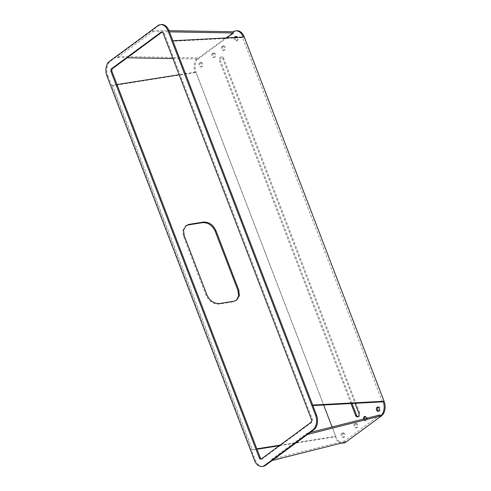 <?xml version="1.0" encoding="UTF-8"?>
<svg xmlns="http://www.w3.org/2000/svg" width="491" height="491" viewBox="0 0 491 491"><rect width="100%" height="100%" fill="white"/><g stroke="black" fill="none" stroke-linecap="round" stroke-linejoin="round"><path stroke-width="0.37" stroke-dasharray="2.46 1.84" d="M222.073 46.203A2.203 1.479 -96.3 0 0 221.435 48.744A2.203 1.479 -96.3 0 0 223.08 50.37A2.203 1.479 -96.3 0 0 223.595 50.162A2.203 1.479 -96.3 0 0 224.24 47.615A2.203 1.479 -96.3 0 0 222.595 45.994A2.203 1.479 -96.3 0 0 222.073 46.203M223.049 46.093A2.203 1.479 -96.3 0 0 222.405 48.64A2.203 1.479 -96.3 0 0 224.049 50.26A2.203 1.479 -96.3 0 0 224.565 50.051A2.203 1.479 -96.3 0 0 225.209 47.51A2.203 1.479 -96.3 0 0 223.565 45.884A2.203 1.479 -96.3 0 0 223.049 46.093M363.61 419.056A2.203 1.479 -96.3 0 0 365.286 420.83A2.203 1.479 -96.3 0 0 365.801 420.621A2.203 1.479 -96.3 0 0 366.495 418.326M364.555 418.817A2.203 1.479 -96.3 0 0 366.255 420.719A2.203 1.479 -96.3 0 0 366.771 420.511A2.203 1.479 -96.3 0 0 367.415 417.97A2.203 1.479 -96.3 0 0 365.77 416.343A2.203 1.479 -96.3 0 0 365.298 416.521M354.655 423.764A2.203 1.479 -96.3 0 0 354.011 426.305A2.203 1.479 -96.3 0 0 355.656 427.931A2.203 1.479 -96.3 0 0 356.171 427.722A2.203 1.479 -96.3 0 0 356.816 425.175A2.203 1.479 -96.3 0 0 355.171 423.555A2.203 1.479 -96.3 0 0 354.655 423.764M355.625 423.653A2.203 1.479 -96.3 0 0 354.981 426.2A2.203 1.479 -96.3 0 0 356.626 427.821A2.203 1.479 -96.3 0 0 357.147 427.612A2.203 1.479 -96.3 0 0 357.786 425.071A2.203 1.479 -96.3 0 0 356.147 423.445A2.203 1.479 -96.3 0 0 355.625 423.653M378.592 411.188A2.203 1.479 -96.3 0 0 379.095 411.255A2.203 1.479 -96.3 0 0 379.611 411.047A2.203 1.479 -96.3 0 0 380.255 408.5A2.203 1.479 -96.3 0 0 378.61 406.879A2.203 1.479 -96.3 0 0 378.138 407.051M212.45 53.298A2.203 1.479 -96.3 0 0 211.805 55.845A2.203 1.479 -96.3 0 0 213.45 57.472A2.203 1.479 -96.3 0 0 213.966 57.263A2.203 1.479 -96.3 0 0 214.61 54.716A2.203 1.479 -96.3 0 0 212.965 53.089A2.203 1.479 -96.3 0 0 212.45 53.298M213.419 53.194A2.203 1.479 -96.3 0 0 212.775 55.741A2.203 1.479 -96.3 0 0 214.42 57.361A2.203 1.479 -96.3 0 0 214.941 57.152A2.203 1.479 -96.3 0 0 215.58 54.611A2.203 1.479 -96.3 0 0 213.935 52.985A2.203 1.479 -96.3 0 0 213.419 53.194M234.367 37.488A2.203 1.479 -96.3 0 0 234.453 39.814A2.203 1.479 -96.3 0 0 235.913 40.9A2.203 1.479 -96.3 0 0 236.435 40.692A2.203 1.479 -96.3 0 0 236.76 37.359M235.318 37.439A2.203 1.479 -96.3 0 0 235.441 39.74A2.203 1.479 -96.3 0 0 236.889 40.796A2.203 1.479 -96.3 0 0 237.405 40.587A2.203 1.479 -96.3 0 0 238.049 38.04A2.203 1.479 -96.3 0 0 236.404 36.42A2.203 1.479 -96.3 0 0 235.932 36.592M199.61 62.768A2.203 1.479 -96.3 0 0 198.965 65.309A2.203 1.479 -96.3 0 0 200.61 66.936A2.203 1.479 -96.3 0 0 201.132 66.727A2.203 1.479 -96.3 0 0 201.77 64.186A2.203 1.479 -96.3 0 0 200.132 62.56A2.203 1.479 -96.3 0 0 199.61 62.768M200.58 62.658A2.203 1.479 -96.3 0 0 199.941 65.205A2.203 1.479 -96.3 0 0 201.586 66.831A2.203 1.479 -96.3 0 0 202.102 66.623A2.203 1.479 -96.3 0 0 202.746 64.076A2.203 1.479 -96.3 0 0 201.101 62.449A2.203 1.479 -96.3 0 0 200.58 62.658M341.816 433.228A2.203 1.479 -96.3 0 0 341.171 435.775A2.203 1.479 -96.3 0 0 342.816 437.395A2.203 1.479 -96.3 0 0 343.338 437.186A2.203 1.479 -96.3 0 0 343.976 434.645A2.203 1.479 -96.3 0 0 342.337 433.019A2.203 1.479 -96.3 0 0 341.816 433.228M342.786 433.123A2.203 1.479 -96.3 0 0 342.147 435.664A2.203 1.479 -96.3 0 0 343.792 437.291A2.203 1.479 -96.3 0 0 344.308 437.082A2.203 1.479 -96.3 0 0 344.952 434.535A2.203 1.479 -96.3 0 0 343.307 432.915A2.203 1.479 -96.3 0 0 342.786 433.123M351.01 403.541L219.502 60.952A2.75 1.854 83.7 0 1 220.158 57.294A2.75 1.854 83.7 0 1 220.803 57.03A2.75 1.854 83.7 0 1 222.711 58.582L355.042 403.326M280.054 445.159L335.666 436.339L334.972 436.855A11.011 7.408 -96.3 0 0 341.558 443.066M344.878 442.231A11.011 7.408 -96.3 0 0 345.191 442.017L346.161 441.912M380.083 414.913L344.78 440.949L345.191 442.017M382.421 401.865L242.585 37.58L172.077 41.336L311.908 405.621L312.884 405.572M243.254 37.015A11.011 7.408 -96.3 0 1 243.278 37.071L242.585 37.58M323.637 404.995L195.829 72.06L195.136 72.57A11.011 7.408 -96.3 0 1 197.756 57.938L198.168 59.006L226.799 37.893M335.666 436.339L332.069 426.974M312.687 405.05L311.908 405.621M172.85 40.765L172.077 41.336M243.278 37.071L244.248 36.96M343.571 442.956A11.011 7.408 83.7 0 1 335.942 436.745L196.105 72.459A11.011 7.408 83.7 0 1 198.726 57.828L234.029 31.798A11.011 7.408 83.7 0 1 236.625 30.755M357.921 416.736A2.75 1.854 -96.3 0 0 358.418 416.779A2.75 1.854 -96.3 0 0 359.062 416.521A2.75 1.854 -96.3 0 0 359.719 412.863L358.749 412.968M222.711 58.582L223.681 58.478L359.719 412.863M223.681 58.478A2.75 1.854 -96.3 0 0 221.779 56.925A2.75 1.854 -96.3 0 0 221.128 57.189A2.75 1.854 -96.3 0 0 220.471 60.847L219.502 60.952M352.004 403.485L220.471 60.847M236.343 300.326L232.986 301.848L218.777 304.101C213.241 304.31 209.056 301.474 206.202 295.594L183.407 236.202L182.75 230.574L185.788 225.86M195.136 72.57L111.727 85.839L251.564 450.124L257.002 449.265M279.281 445.73L334.972 436.855M106.915 75.939L107.885 75.835A11.011 7.408 83.7 0 1 110.506 61.197L116.993 56.416L117.453 57.607L152.756 31.571L152.302 30.381L116.993 56.416L197.756 57.938M157.82 25.698L158.789 25.593L152.302 30.381L168.972 30.669M233.231 31.78L234.029 31.798L233.059 31.903M263.035 466.346A11.011 7.408 83.7 0 1 255.406 460.135L251.564 450.124L252.337 449.553L256.836 448.842M195.829 72.06L179.098 74.712M116.999 84.556L112.507 85.268L252.337 449.553M107.885 75.835L111.727 85.839L112.507 85.268M117.453 57.607L127.206 57.778M172.906 58.57L198.168 59.006M152.756 31.571L169.432 31.86M307.421 434.48L306.961 433.283L271.658 459.318L272.118 460.515M271.658 459.318L344.78 440.949M306.961 433.283L310.109 432.491M158.789 25.593A11.011 7.408 83.7 0 1 161.379 24.55M261.304 458.981A2.203 1.479 -96.3 0 0 261.807 459.054A2.203 1.479 -96.3 0 0 262.323 458.846L311.889 422.291A2.203 1.479 -96.3 0 0 312.417 419.363L164.135 33.081A2.203 1.479 -96.3 0 0 162.607 31.841A2.203 1.479 -96.3 0 0 162.134 32.019M184.18 235.631L183.407 236.202M206.975 295.023L206.202 295.594M219.551 303.53L218.777 304.101M233.759 301.278L232.986 301.848M110.506 61.197L109.536 61.307M255.406 460.135L254.436 460.239M312.417 419.363L311.441 419.474M163.165 33.192L164.135 33.081M262.323 458.846L261.353 458.95M310.92 422.395L311.889 422.291M224.049 50.26L223.08 50.37M366.255 420.719L365.286 420.83M356.626 427.821L355.656 427.931M379.095 411.255L378.119 411.36M214.42 57.361L213.45 57.472M236.889 40.796L235.913 40.9M201.586 66.831L200.61 66.936M343.792 437.291L342.816 437.395M220.803 57.03L221.779 56.925M357.442 416.89L358.418 416.779M186.163 225.565L185.389 226.136M236.742 300.056L235.968 300.627M343.307 432.915L342.337 433.019M201.101 62.449L200.132 62.56M236.404 36.42L235.435 36.524M213.935 52.985L212.965 53.089M378.61 406.879L377.64 406.984M356.147 423.445L355.171 423.555M365.77 416.343L364.801 416.454M223.565 45.884L222.595 45.994M261.807 459.054L260.831 459.159M162.607 31.841L161.637 31.946"/><path stroke-width="0.74" d="M366.495 418.326A2.203 1.479 -96.3 0 0 364.801 416.454A2.203 1.479 -96.3 0 0 364.279 416.663A2.203 1.479 -96.3 0 0 363.61 419.056M365.298 416.521A2.203 1.479 -96.3 0 0 365.255 416.552A2.203 1.479 -96.3 0 0 364.555 418.817M377.119 407.192A2.203 1.479 -96.3 0 0 376.48 409.74A2.203 1.479 -96.3 0 0 378.119 411.36A2.203 1.479 -96.3 0 0 378.641 411.151A2.203 1.479 -96.3 0 0 379.279 408.61A2.203 1.479 -96.3 0 0 377.64 406.984A2.203 1.479 -96.3 0 0 377.119 407.192M378.138 407.051A2.203 1.479 -96.3 0 0 378.088 407.088A2.203 1.479 -96.3 0 0 377.383 409.267A2.203 1.479 -96.3 0 0 378.592 411.188M236.76 37.359A2.203 1.479 -96.3 0 0 235.435 36.524A2.203 1.479 -96.3 0 0 234.913 36.733A2.203 1.479 -96.3 0 0 234.367 37.488M235.932 36.592A2.203 1.479 -96.3 0 0 235.883 36.629A2.203 1.479 -96.3 0 0 235.318 37.439M355.042 403.326L358.749 412.968A2.75 1.854 83.7 0 1 358.092 416.626A2.75 1.854 83.7 0 1 357.442 416.89A2.75 1.854 83.7 0 1 355.539 415.337L351.01 403.541M341.558 443.066A11.011 7.408 -96.3 0 0 342.595 443.06A11.011 7.408 -96.3 0 0 344.878 442.231M312.884 405.572L382.421 401.865L383.115 401.35A11.011 7.408 -96.3 0 1 380.494 415.987L380.083 414.913L310.109 432.491M243.254 37.015A11.011 7.408 -96.3 0 0 235.649 30.859A11.011 7.408 -96.3 0 0 233.059 31.903L233.47 32.971L226.799 37.893M332.069 426.974L323.637 404.995M383.115 401.35L384.085 401.245A11.011 7.408 83.7 0 1 381.464 415.877L346.161 441.912A11.011 7.408 83.7 0 1 343.571 442.956L342.595 443.06M312.687 405.05L384.085 401.245L244.248 36.96L172.85 40.765L316.529 415.061A11.011 7.408 83.7 0 1 313.909 429.693L312.939 429.803A11.011 7.408 -96.3 0 0 315.553 415.165L168.039 30.865A11.011 7.408 -96.3 0 0 160.41 24.654A11.011 7.408 -96.3 0 0 157.82 25.698L109.536 61.307A11.011 7.408 -96.3 0 0 106.915 75.939L254.436 460.239A11.011 7.408 -96.3 0 0 262.059 466.45A11.011 7.408 -96.3 0 0 264.655 465.407L312.939 429.803M235.649 30.859L236.625 30.755A11.011 7.408 83.7 0 1 244.248 36.96M355.539 415.337L356.509 415.226A2.75 1.854 -96.3 0 0 357.921 416.736M356.509 415.226L352.004 403.485M264.655 465.407L265.625 465.302L307.421 434.48L380.494 415.987M272.118 460.515L346.161 441.912M185.788 225.86L188.378 224.909L202.587 222.656C208.116 222.448 212.308 225.283 215.156 231.163L237.957 290.562L238.651 295.92L236.343 300.326M257.002 449.265L279.281 445.73M168.972 30.669L233.231 31.78M256.836 448.842L280.054 445.159M179.098 74.712L116.999 84.556M184.18 235.631L206.975 295.023C209.829 300.903 214.021 303.739 219.551 303.53L233.759 301.278L236.742 300.056L239.381 295.619L238.73 289.991L215.93 230.592C213.082 224.712 208.89 221.877 203.36 222.085L189.152 224.338L186.163 225.565L183.524 230.003L184.18 235.631M127.206 57.778L172.906 58.57M169.432 31.86L233.47 32.971M265.625 465.302A11.011 7.408 83.7 0 1 263.035 466.346L262.059 466.45M160.41 24.654L161.379 24.55A11.011 7.408 83.7 0 1 169.008 30.761L168.039 30.865M172.85 40.765L169.008 30.761M307.421 434.48L313.909 429.693M162.134 32.019A2.203 1.479 -96.3 0 0 162.091 32.05L112.525 68.605A2.203 1.479 -96.3 0 0 112.003 71.526L260.279 457.808A2.203 1.479 -96.3 0 0 261.304 458.981M162.091 32.05L161.122 32.154L111.555 68.709L112.525 68.605M161.122 32.154A2.203 1.479 83.7 0 1 161.637 31.946A2.203 1.479 83.7 0 1 163.165 33.192L311.441 419.474A2.203 1.479 83.7 0 1 310.92 422.395L261.353 458.95A2.203 1.479 83.7 0 1 260.831 459.159A2.203 1.479 83.7 0 1 259.309 457.919L260.279 457.808M112.003 71.526L111.027 71.637L259.309 457.919M111.027 71.637A2.203 1.479 83.7 0 1 111.555 68.709M189.152 224.338L188.378 224.909M238.73 289.991L237.957 290.562M215.93 230.592L215.156 231.163M203.36 222.085L202.587 222.656M315.553 415.165L316.529 415.061"/></g></svg>
